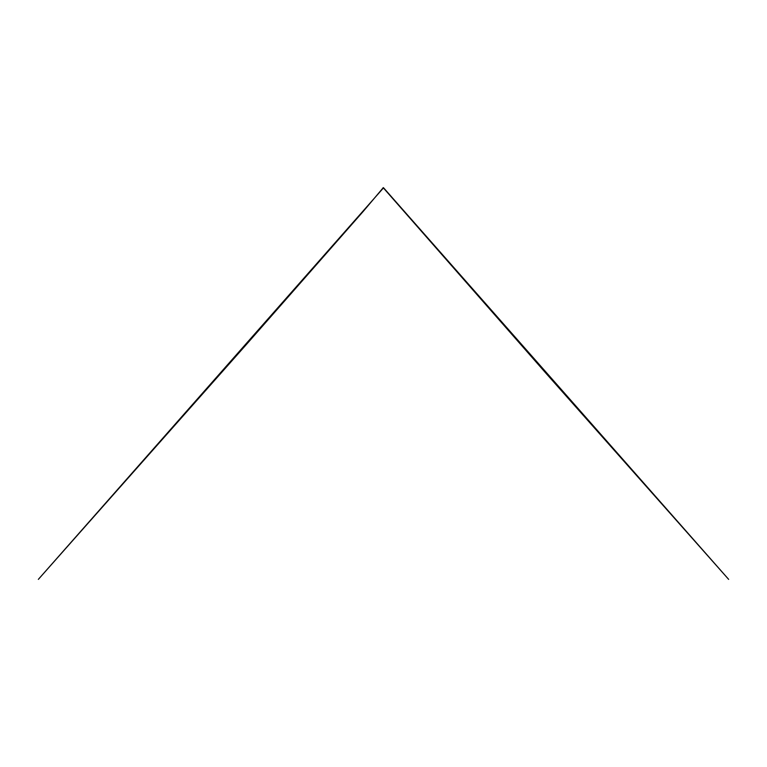 <?xml version="1.0" encoding="UTF-8"?>
<svg xmlns="http://www.w3.org/2000/svg" width="767" height="767" viewBox="0 0 767 767"><rect width="100%" height="100%" fill="white"/><g stroke="black" fill="none" stroke-linecap="round" stroke-linejoin="round"><path stroke-width="1.15" d="M382.944 187.896L383.5 187.925M383.682 188.251L546.104 373.414L728.65 579.373L383.74 187.992M383.5 187.877L382.982 187.982M383.375 188.001L38.35 579.373L246.59 344.258L363.328 211.299L383.318 187.627L383.673 188.212"/></g></svg>
